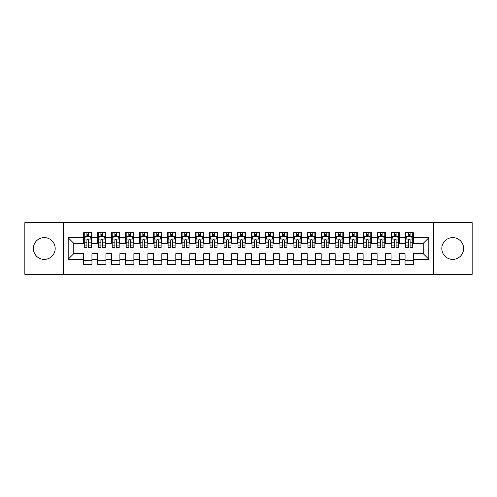 <?xml version="1.0" encoding="UTF-8"?>
<svg xmlns="http://www.w3.org/2000/svg" width="497" height="497" viewBox="0 0 497 497"><rect width="100%" height="100%" fill="white"/><g stroke="black" fill="none" stroke-linecap="round" stroke-linejoin="round"><path stroke-width="0.75" d="M452.717 237.597A10.903 10.903 0 0 0 441.814 248.5A10.903 10.903 0 0 0 452.717 259.403A10.903 10.903 0 0 0 463.62 248.5A10.903 10.903 0 0 0 452.717 237.597M44.276 237.597A10.903 10.903 0 0 0 33.374 248.5A10.903 10.903 0 0 0 44.276 259.403A10.903 10.903 0 0 0 55.179 248.5A10.903 10.903 0 0 0 44.276 237.597M63.566 222.644L24.85 222.644L24.85 274.363L63.566 274.363L63.566 222.644L433.427 222.644L433.427 274.356L472.15 274.363L472.15 222.644L433.427 222.637M63.566 274.363L433.427 274.363M68.182 259.26L68.182 237.74L83.558 237.74L83.558 243.331L73.773 243.331L73.773 253.675L68.182 259.26L83.558 259.26L83.558 264.224L91.945 264.224L91.945 259.26L97.536 259.26L97.536 264.224L105.923 264.224L105.923 259.26L111.514 259.26L111.514 264.224L119.901 264.224L119.901 259.26L125.492 259.26L125.492 264.224L133.879 264.224L133.879 259.26L139.471 259.26L139.471 264.224L147.857 264.224L147.857 259.26L153.449 259.26L153.449 264.224L161.836 264.224L161.836 259.26L167.427 259.26L167.427 264.224L175.814 264.224L175.814 259.26L181.405 259.26L181.405 264.224L189.792 264.224L189.792 259.26L195.383 259.26L195.383 264.224L203.77 264.224L203.77 259.26L209.361 259.26L209.361 264.224L217.748 264.224L217.748 259.26L223.339 259.26L223.339 264.224L231.726 264.224L231.726 259.26L237.317 259.26L237.317 264.224L245.704 264.224L245.704 259.26L251.296 259.26L251.296 264.224L259.683 264.224L259.683 259.26L265.274 259.26L265.274 264.224L273.661 264.224L273.661 259.26L279.252 259.26L279.252 264.224L287.639 264.224L287.639 259.26L293.23 259.26L293.23 264.224L301.617 264.224L301.617 259.26L307.208 259.26L307.208 264.224L315.595 264.224L315.595 259.26L321.186 259.26L321.186 264.224L329.573 264.224L329.573 259.26L335.164 259.26L335.164 264.224L343.551 264.224L343.551 259.26L349.142 259.26L349.142 264.224L357.529 264.224L357.529 259.26L363.121 259.26L363.121 264.224L371.507 264.224L371.507 259.26L377.099 259.26L377.099 264.224L385.486 264.224L385.486 259.26L391.077 259.26L391.077 264.224L399.464 264.224L399.464 259.26L405.055 259.26L405.055 264.224L413.442 264.224L413.442 253.675L423.227 253.675L423.227 243.331L413.442 243.331M423.227 253.675L428.818 259.26L428.818 237.74L413.442 237.74L413.442 232.776L405.055 232.776L405.055 237.74L399.464 237.74L399.464 232.776L391.077 232.776L391.077 237.74L385.486 237.74L385.486 232.776L377.099 232.776L377.099 237.74L371.507 237.74L371.507 232.776L363.121 232.776L363.121 237.74L357.529 237.74L357.529 232.776L349.142 232.776L349.142 237.74L343.551 237.74L343.551 232.776L335.164 232.776L335.164 237.74L329.573 237.74L329.573 232.776L321.186 232.776L321.186 237.74L315.595 237.74L315.595 232.776L307.208 232.776L307.208 237.74L301.617 237.74L301.617 232.776L293.23 232.776L293.23 237.74L287.639 237.74L287.639 232.776L279.252 232.776L279.252 237.74L273.661 237.74L273.661 232.776L265.274 232.776L265.274 237.74L259.683 237.74L259.683 232.776L251.296 232.776L251.296 237.74L245.704 237.74L245.704 232.776L237.317 232.776L237.317 237.74L231.726 237.74L231.726 232.776L223.339 232.776L223.339 237.74L217.748 237.74L217.748 232.776L209.361 232.776L209.361 237.74L203.77 237.74L203.77 232.776L195.383 232.776L195.383 237.74L189.792 237.74L189.792 232.776L181.405 232.776L181.405 237.74L175.814 237.74L175.814 232.776L167.427 232.776L167.427 237.74L161.836 237.74L161.836 232.776L153.449 232.776L153.449 237.74L147.857 237.74L147.857 232.776L139.471 232.776L139.471 237.74L133.879 237.74L133.879 232.776L125.492 232.776L125.492 237.74L119.901 237.74L119.901 232.776L111.514 232.776L111.514 237.74L105.923 237.74L105.923 232.776L97.536 232.776L97.536 237.74L91.945 237.74L91.945 232.776L83.558 232.776L83.558 237.74M428.818 259.26L413.442 259.26M399.464 259.26L399.464 253.675L405.055 253.675L405.055 259.26M413.442 237.74L413.442 243.325M428.818 237.74L423.227 243.331M385.486 259.26L385.486 253.675L391.077 253.675L391.077 259.26M405.055 243.331L399.464 243.331M405.055 237.74L405.055 243.325M399.464 237.74L399.464 243.325M371.507 259.26L371.507 253.675L377.099 253.675L377.099 259.26M391.077 243.331L385.486 243.331M391.077 237.74L391.077 243.325M385.486 237.74L385.486 243.325M357.529 259.26L357.529 253.675L363.121 253.675L363.121 259.26M377.099 243.331L371.507 243.331M377.099 237.74L377.099 243.325M371.507 237.74L371.507 243.325M343.551 259.26L343.551 253.675L349.142 253.675L349.142 259.26M363.121 243.331L357.529 243.331L357.529 237.74M363.121 237.74L363.121 243.325M329.573 259.26L329.573 253.675L335.164 253.675L335.164 259.26M349.142 237.74L349.142 243.331L343.551 243.331L343.551 237.74M315.595 259.26L315.595 253.675L321.186 253.675L321.186 259.26M335.164 237.74L335.164 243.331L329.573 243.331L329.573 237.74M301.617 259.26L301.617 253.675L307.208 253.675L307.208 259.26M321.186 237.74L321.186 243.331L315.595 243.331L315.595 237.74M287.639 259.26L287.639 253.675L293.23 253.675L293.23 259.26M307.208 237.74L307.208 243.331L301.617 243.331L301.617 237.74M273.661 259.26L273.661 253.675L279.252 253.675L279.252 259.26M293.23 237.74L293.23 243.331L287.639 243.331L287.639 237.74M259.683 259.26L259.683 253.675L265.274 253.675L265.274 259.26M279.252 237.74L279.252 243.331L273.661 243.331L273.661 237.74M245.704 259.26L245.704 253.675L251.296 253.675L251.296 259.26M265.274 237.74L265.274 243.331L259.683 243.331L259.683 237.74M231.726 259.26L231.726 253.675L237.317 253.675L237.317 259.26M251.296 237.74L251.296 243.331L245.704 243.331L245.704 237.74M217.748 259.26L217.748 253.675L223.339 253.675L223.339 259.26M237.317 237.74L237.317 243.331L231.726 243.331L231.726 237.74M203.77 259.26L203.77 253.675L209.361 253.675L209.361 259.26M223.339 237.74L223.339 243.331L217.748 243.331L217.748 237.74M189.792 259.26L189.792 253.675L195.383 253.675L195.383 259.26M209.361 237.74L209.361 243.331L203.77 243.331L203.77 237.74M175.814 259.26L175.814 253.675L181.405 253.675L181.405 259.26M195.383 237.74L195.383 243.331L189.792 243.331L189.792 237.74M161.836 259.26L161.836 253.675L167.427 253.675L167.427 259.26M181.405 237.74L181.405 243.331L175.814 243.331L175.814 237.74M147.857 259.26L147.857 253.675L153.449 253.675L153.449 259.26M167.427 237.74L167.427 243.331L161.836 243.331L161.836 237.74M133.879 259.26L133.879 253.675L139.471 253.675L139.471 259.26M153.449 237.74L153.449 243.331L147.857 243.331L147.857 237.74M119.901 259.26L119.901 253.675L125.492 253.675L125.492 259.26M139.471 237.74L139.471 243.331L133.879 243.331L133.879 237.74M105.923 259.26L105.923 253.675L111.514 253.675L111.514 259.26M125.492 237.74L125.492 243.331L119.901 243.331L119.901 237.74M91.945 259.26L91.945 253.675L97.536 253.675L97.536 259.26M111.514 237.74L111.514 243.331L105.923 243.331L105.923 237.74M73.773 253.675L83.558 253.675L83.558 259.26M97.536 237.74L97.536 243.331L91.945 243.331L91.945 237.74M405.055 236.268L405.751 236.268M412.74 236.268L413.442 236.268M391.077 236.268L391.773 236.268M398.762 236.268L399.464 236.268M377.099 236.268L377.795 236.268M384.784 236.268L385.486 236.268M363.121 236.268L363.816 236.268M370.805 236.268L371.507 236.268M349.142 236.268L349.838 236.268M356.827 236.268L357.529 236.268M335.164 236.268L335.86 236.268M342.849 236.268L343.551 236.268M321.186 236.268L321.882 236.268M328.871 236.268L329.573 236.268M307.208 236.268L307.904 236.268M314.893 236.268L315.595 236.268M293.23 236.268L293.926 236.268M300.915 236.268L301.617 236.268M279.252 236.268L279.948 236.268M286.937 236.268L287.639 236.268M265.274 236.268L265.97 236.268M272.959 236.268L273.661 236.268M251.296 236.268L251.991 236.268M258.98 236.268L259.683 236.268M237.317 236.268L238.013 236.268M245.002 236.268L245.704 236.268M223.339 236.268L224.035 236.268M231.024 236.268L231.726 236.268M209.361 236.268L210.057 236.268M217.046 236.268L217.748 236.268M195.383 236.268L196.079 236.268M203.068 236.268L203.77 236.268M181.405 236.268L182.101 236.268M189.09 236.268L189.792 236.268M167.427 236.268L168.123 236.268M175.112 236.268L175.814 236.268M153.449 236.268L154.145 236.268M161.134 236.268L161.836 236.268M139.471 236.268L140.166 236.268M147.155 236.268L147.857 236.268M125.492 236.268L126.188 236.268M133.177 236.268L133.879 236.268M111.514 236.268L112.21 236.268M119.199 236.268L119.901 236.268M97.536 236.268L98.232 236.268M105.221 236.268L105.923 236.268M83.558 236.268L84.254 236.268M91.243 236.268L91.945 236.268M83.558 260.732L91.945 260.732M97.536 260.732L105.923 260.732M111.514 260.732L119.901 260.732M125.492 260.732L133.879 260.732M139.471 260.732L147.857 260.732M153.449 260.732L161.836 260.732M167.427 260.732L175.814 260.732M181.405 260.732L189.792 260.732M195.383 260.732L203.77 260.732M209.361 260.732L217.748 260.732M223.339 260.732L231.726 260.732M237.317 260.732L245.704 260.732M251.296 260.732L259.683 260.732M265.274 260.732L273.661 260.732M279.252 260.732L287.639 260.732M293.23 260.732L301.617 260.732M307.208 260.732L315.595 260.732M321.186 260.732L329.573 260.732M335.164 260.732L343.551 260.732M349.142 260.732L357.529 260.732M363.121 260.732L371.507 260.732M377.099 260.732L385.486 260.732M391.077 260.732L399.464 260.732M405.055 260.732L413.442 260.732M68.182 237.74L73.773 243.331M88.59 234.59L86.913 234.59M85.658 236.342L84.26 239.138L84.26 242.163M84.26 239.132L84.26 236.51L85.571 236.51M84.254 236.51L84.254 232.776M88.59 242.163L91.243 242.163L91.243 247.661L88.59 247.661L88.59 240.181C88.031 239.107 87.472 239.107 86.913 240.181L86.913 242.163L84.254 242.163L84.254 247.661L86.913 247.661L86.913 245.909L84.26 245.909M91.249 236.51L91.249 242.163M89.932 236.51L91.243 236.51L91.243 232.776M91.249 239.138L89.845 236.342L85.652 236.342M86.913 236.342L86.913 232.776M88.59 232.776L88.59 236.342M86.913 242.163L86.913 245.909M88.59 236.268L86.913 236.268M102.568 234.59L100.891 234.59M99.636 236.342L98.238 239.138L98.238 242.163M98.238 239.132L98.238 236.51L99.549 236.51M98.232 236.51L98.232 232.776M102.568 242.163L105.221 242.163L105.221 247.661L102.568 247.661L102.568 240.181C102.009 239.107 101.45 239.107 100.891 240.181L100.891 242.163L98.232 242.163L98.232 247.661L100.891 247.661L100.891 245.909L98.238 245.909M105.227 236.51L105.227 242.163M103.91 236.51L105.221 236.51L105.221 232.776M105.227 239.138L103.823 236.342L99.63 236.342M100.891 236.342L100.891 232.776M102.568 232.776L102.568 236.342M100.891 242.163L100.891 245.909M102.568 236.268L100.891 236.268M116.546 234.59L114.869 234.59M113.614 236.342L112.216 239.138L112.216 242.163M112.216 239.132L112.216 236.51L113.527 236.51M112.21 236.51L112.21 232.776M116.546 242.163L119.199 242.163L119.199 247.661L116.546 247.661L116.546 240.181C115.987 239.107 115.428 239.107 114.869 240.181L114.869 242.163L112.21 242.163L112.21 247.661L114.869 247.661L114.869 245.909L112.216 245.909M119.205 236.51L119.205 242.163M117.888 236.51L119.199 236.51L119.199 232.776M119.205 239.138L117.801 236.342L113.608 236.342M114.869 236.342L114.869 232.776M116.546 232.776L116.546 236.342M114.869 242.163L114.869 245.909M116.546 236.268L114.869 236.268M130.525 234.59L128.847 234.59M127.592 236.342L126.195 239.138L126.195 242.163M126.195 239.132L126.195 236.51L127.505 236.51M126.188 236.51L126.188 232.776M130.525 242.163L133.177 242.163L133.177 247.661L130.525 247.661L130.525 240.181C129.965 239.107 129.406 239.107 128.847 240.181L128.847 242.163L126.188 242.163L126.188 247.661L128.847 247.661L128.847 245.909L126.195 245.909M133.184 236.51L133.184 242.163M131.867 236.51L133.177 236.51L133.177 232.776M133.184 239.138L131.78 236.342L127.586 236.342M128.847 236.342L128.847 232.776M130.525 232.776L130.525 236.342M128.847 242.163L128.847 245.909M130.525 236.268L128.847 236.268M144.503 234.59L142.825 234.59M141.57 236.342L140.173 239.138L140.173 242.163M140.173 239.132L140.173 236.51L141.483 236.51M140.166 236.51L140.166 232.776M144.503 242.163L147.155 242.163L147.155 247.661L144.503 247.661L144.503 240.181C143.944 239.107 143.385 239.107 142.825 240.181L142.825 242.163L140.166 242.163L140.166 247.661L142.825 247.661L142.825 245.909L140.173 245.909M147.162 236.51L147.162 242.163M145.845 236.51L147.155 236.51L147.155 232.776M147.162 239.138L145.758 236.342L141.564 236.342M142.825 236.342L142.825 232.776M144.503 232.776L144.503 236.342M142.825 242.163L142.825 245.909M144.503 236.268L142.825 236.268M158.481 234.59L156.803 234.59M155.549 236.342L154.151 239.138L154.151 242.163M154.151 239.132L154.151 236.51L155.462 236.51M154.145 236.51L154.145 232.776M158.481 242.163L161.134 242.163L161.134 247.661L158.481 247.661L158.481 240.181C157.922 239.107 157.363 239.107 156.803 240.181L156.803 242.163L154.145 242.163L154.145 247.661L156.803 247.661L156.803 245.909L154.151 245.909M161.14 236.51L161.14 242.163M159.823 236.51L161.134 236.51L161.134 232.776M161.14 239.138L159.736 236.342L155.542 236.342M156.803 236.342L156.803 232.776M158.481 232.776L158.481 236.342M156.803 242.163L156.803 245.909M158.481 236.268L156.803 236.268M172.459 234.59L170.782 234.59M169.527 236.342L168.129 239.138L168.129 242.163M168.129 239.132L168.129 236.51L169.44 236.51M168.123 236.51L168.123 232.776M172.459 242.163L175.112 242.163L175.112 247.661L172.459 247.661L172.459 240.181C171.9 239.107 171.341 239.107 170.782 240.181L170.782 242.163L168.123 242.163L168.123 247.661L170.782 247.661L170.782 245.909L168.129 245.909M175.118 236.51L175.118 242.163M173.801 236.51L175.112 236.51L175.112 232.776M175.118 239.138L173.714 236.342L169.52 236.342M170.782 236.342L170.782 232.776M172.459 232.776L172.459 236.342M170.782 242.163L170.782 245.909M172.459 236.268L170.782 236.268M186.437 234.59L184.76 234.59M183.505 236.342L182.107 239.138L182.107 242.163M182.107 239.132L182.107 236.51L183.418 236.51M182.101 236.51L182.101 232.776M186.437 242.163L189.09 242.163L189.09 247.661L186.437 247.661L186.437 240.181C185.878 239.107 185.319 239.107 184.76 240.181L184.76 242.163L182.101 242.163L182.101 247.661L184.76 247.661L184.76 245.909L182.107 245.909M189.096 236.51L189.096 242.163M187.779 236.51L189.09 236.51L189.09 232.776M189.096 239.138L187.692 236.342L183.499 236.342M184.76 236.342L184.76 232.776M186.437 232.776L186.437 236.342M184.76 242.163L184.76 245.909M186.437 236.268L184.76 236.268M200.415 234.59L198.738 234.59M197.483 236.342L196.085 239.138L196.085 242.163M196.085 239.132L196.085 236.51L197.396 236.51M196.079 236.51L196.079 232.776M200.415 242.163L203.068 242.163L203.068 247.661L200.415 247.661L200.415 240.181C199.856 239.107 199.297 239.107 198.738 240.181L198.738 242.163L196.079 242.163L196.079 247.661L198.738 247.661L198.738 245.909L196.085 245.909M203.074 236.51L203.074 242.163M201.757 236.51L203.068 236.51L203.068 232.776M203.074 239.138L201.67 236.342L197.477 236.342M198.738 236.342L198.738 232.776M200.415 232.776L200.415 236.342M198.738 242.163L198.738 245.909M200.415 236.268L198.738 236.268M214.393 234.59L212.716 234.59M211.461 236.342L210.063 239.138L210.063 242.163M210.063 239.132L210.063 236.51L211.374 236.51M210.057 236.51L210.057 232.776M214.393 242.163L217.046 242.163L217.046 247.661L214.393 247.661L214.393 240.181C213.834 239.107 213.275 239.107 212.716 240.181L212.716 242.163L210.057 242.163L210.057 247.661L212.716 247.661L212.716 245.909L210.063 245.909M217.052 236.51L217.052 242.163M215.735 236.51L217.046 236.51L217.046 232.776M217.052 239.138L215.648 236.342L211.455 236.342M212.716 236.342L212.716 232.776M214.393 232.776L214.393 236.342M212.716 242.163L212.716 245.909M214.393 236.268L212.716 236.268M228.371 234.59L226.694 234.59M225.439 236.342L224.041 239.138L224.041 242.163M224.041 239.132L224.041 236.51L225.352 236.51M224.035 236.51L224.035 232.776M228.371 242.163L231.024 242.163L231.024 247.661L228.371 247.661L228.371 240.181C227.812 239.107 227.253 239.107 226.694 240.181L226.694 242.163L224.035 242.163L224.035 247.661L226.694 247.661L226.694 245.909L224.041 245.909M231.03 236.51L231.03 242.163M229.713 236.51L231.024 236.51L231.024 232.776M231.03 239.138L229.626 236.342L225.433 236.342M226.694 236.342L226.694 232.776M228.371 232.776L228.371 236.342M226.694 242.163L226.694 245.909M228.371 236.268L226.694 236.268M242.35 234.59L240.672 234.59M239.417 236.342L238.02 239.138L238.02 242.163M238.02 239.132L238.02 236.51L239.33 236.51M238.013 236.51L238.013 232.776M242.35 242.163L245.002 242.163L245.002 247.661L242.35 247.661L242.35 240.181C241.79 239.107 241.231 239.107 240.672 240.181L240.672 242.163L238.013 242.163L238.013 247.661L240.672 247.661L240.672 245.909L238.02 245.909M245.009 236.51L245.009 242.163M243.692 236.51L245.002 236.51L245.002 232.776M245.009 239.138L243.605 236.342L239.411 236.342M240.672 236.342L240.672 232.776M242.35 232.776L242.35 236.342M240.672 242.163L240.672 245.909M242.35 236.268L240.672 236.268M256.328 234.59L254.65 234.59M253.395 236.342L251.998 239.138L251.998 242.163M251.998 239.132L251.998 236.51L253.308 236.51M251.991 236.51L251.991 232.776M256.328 242.163L258.98 242.163L258.98 247.661L256.328 247.661L256.328 240.181C255.769 239.107 255.209 239.107 254.65 240.181L254.65 242.163L251.991 242.163L251.991 247.661L254.65 247.661L254.65 245.909L251.998 245.909M258.987 236.51L258.987 242.163M257.67 236.51L258.98 236.51L258.98 232.776M258.987 239.138L257.583 236.342L253.389 236.342M254.65 236.342L254.65 232.776M256.328 232.776L256.328 236.342M254.65 242.163L254.65 245.909M256.328 236.268L254.65 236.268M270.306 234.59L268.628 234.59M267.374 236.342L265.976 239.138L265.976 242.163M265.976 239.132L265.976 236.51L267.287 236.51M265.97 236.51L265.97 232.776M270.306 242.163L272.959 242.163L272.959 247.661L270.306 247.661L270.306 240.181C269.747 239.107 269.188 239.107 268.628 240.181L268.628 242.163L265.97 242.163L265.97 247.661L268.628 247.661L268.628 245.909L265.976 245.909M272.965 236.51L272.965 242.163M271.648 236.51L272.959 236.51L272.959 232.776M272.965 239.138L271.561 236.342L267.367 236.342M268.628 236.342L268.628 232.776M270.306 232.776L270.306 236.342M268.628 242.163L268.628 245.909M270.306 236.268L268.628 236.268M284.284 234.59L282.607 234.59M281.352 236.342L279.954 239.138L279.954 242.163M279.954 239.132L279.954 236.51L281.265 236.51M279.948 236.51L279.948 232.776M284.284 242.163L286.937 242.163L286.937 247.661L284.284 247.661L284.284 240.181C283.725 239.107 283.166 239.107 282.607 240.181L282.607 242.163L279.948 242.163L279.948 247.661L282.607 247.661L282.607 245.909L279.954 245.909M286.943 236.51L286.943 242.163M285.626 236.51L286.937 236.51L286.937 232.776M286.943 239.138L285.539 236.342L281.345 236.342M282.607 236.342L282.607 232.776M284.284 232.776L284.284 236.342M282.607 242.163L282.607 245.909M284.284 236.268L282.607 236.268M298.262 234.59L296.585 234.59M295.33 236.342L293.932 239.138L293.932 242.163M293.932 239.132L293.932 236.51L295.243 236.51M293.926 236.51L293.926 232.776M298.262 242.163L300.915 242.163L300.915 247.661L298.262 247.661L298.262 240.181C297.703 239.107 297.144 239.107 296.585 240.181L296.585 242.163L293.926 242.163L293.926 247.661L296.585 247.661L296.585 245.909L293.932 245.909M300.921 236.51L300.921 242.163M299.604 236.51L300.915 236.51L300.915 232.776M300.921 239.138L299.517 236.342L295.324 236.342M296.585 236.342L296.585 232.776M298.262 232.776L298.262 236.342M296.585 242.163L296.585 245.909M298.262 236.268L296.585 236.268M312.24 234.59L310.563 234.59M309.308 236.342L307.91 239.138L307.91 242.163M307.91 239.132L307.91 236.51L309.221 236.51M307.904 236.51L307.904 232.776M312.24 242.163L314.893 242.163L314.893 247.661L312.24 247.661L312.24 240.181C311.681 239.107 311.122 239.107 310.563 240.181L310.563 242.163L307.904 242.163L307.904 247.661L310.563 247.661L310.563 245.909L307.91 245.909M314.899 236.51L314.899 242.163M313.582 236.51L314.893 236.51L314.893 232.776M314.899 239.138L313.495 236.342L309.302 236.342M310.563 236.342L310.563 232.776M312.24 232.776L312.24 236.342M310.563 242.163L310.563 245.909M312.24 236.268L310.563 236.268M326.218 234.59L324.541 234.59M323.286 236.342L321.888 239.138L321.888 242.163M321.888 239.132L321.888 236.51L323.199 236.51M321.882 236.51L321.882 232.776M326.218 242.163L328.871 242.163L328.871 247.661L326.218 247.661L326.218 240.181C325.659 239.107 325.1 239.107 324.541 240.181L324.541 242.163L321.882 242.163L321.882 247.661L324.541 247.661L324.541 245.909L321.888 245.909M328.877 236.51L328.877 242.163M327.56 236.51L328.871 236.51L328.871 232.776M328.877 239.138L327.473 236.342L323.28 236.342M324.541 236.342L324.541 232.776M326.218 232.776L326.218 236.342M324.541 242.163L324.541 245.909M326.218 236.268L324.541 236.268M340.197 234.59L338.519 234.59M337.264 236.342L335.866 239.138L335.866 242.163M335.866 239.132L335.866 236.51L337.177 236.51M335.86 236.51L335.86 232.776M340.197 242.163L342.849 242.163L342.849 247.661L340.197 247.661L340.197 240.181C339.637 239.107 339.078 239.107 338.519 240.181L338.519 242.163L335.86 242.163L335.86 247.661L338.519 247.661L338.519 245.909L335.866 245.909M342.855 236.51L342.855 242.163M341.538 236.51L342.849 236.51L342.849 232.776M342.855 239.138L341.451 236.342L337.258 236.342M338.519 236.342L338.519 232.776M340.197 232.776L340.197 236.342M338.519 242.163L338.519 245.909M340.197 236.268L338.519 236.268M354.175 234.59L352.497 234.59M351.242 236.342L349.845 239.138L349.845 242.163M349.845 239.132L349.845 236.51L351.155 236.51M349.838 236.51L349.838 232.776M354.175 242.163L356.827 242.163L356.827 247.661L354.175 247.661L354.175 240.181C353.615 239.107 353.056 239.107 352.497 240.181L352.497 242.163L349.838 242.163L349.838 247.661L352.497 247.661L352.497 245.909L349.845 245.909M356.834 236.51L356.834 242.163M355.517 236.51L356.827 236.51L356.827 232.776M356.834 239.138L355.43 236.342L351.236 236.342M352.497 236.342L352.497 232.776M354.175 232.776L354.175 236.342M352.497 242.163L352.497 245.909M354.175 236.268L352.497 236.268M368.153 234.59L366.475 234.59M365.22 236.342L363.823 239.138L363.823 242.163M363.823 239.132L363.823 236.51L365.133 236.51M363.816 236.51L363.816 232.776M368.153 242.163L370.805 242.163L370.805 247.661L368.153 247.661L368.153 240.181C367.594 239.107 367.034 239.107 366.475 240.181L366.475 242.163L363.816 242.163L363.816 247.661L366.475 247.661L366.475 245.909L363.823 245.909M370.812 236.51L370.812 242.163M369.495 236.51L370.805 236.51L370.805 232.776M370.812 239.138L369.408 236.342L365.214 236.342M366.475 236.342L366.475 232.776M368.153 232.776L368.153 236.342M366.475 242.163L366.475 245.909M368.153 236.268L366.475 236.268M382.131 234.59L380.453 234.59M379.199 236.342L377.801 239.138L377.801 242.163M377.801 239.132L377.801 236.51L379.112 236.51M377.795 236.51L377.795 232.776M382.131 242.163L384.784 242.163L384.784 247.661L382.131 247.661L382.131 240.181C381.572 239.107 381.013 239.107 380.453 240.181L380.453 242.163L377.795 242.163L377.795 247.661L380.453 247.661L380.453 245.909L377.801 245.909M384.79 236.51L384.79 242.163M383.473 236.51L384.784 236.51L384.784 232.776M384.79 239.138L383.386 236.342L379.192 236.342M380.453 236.342L380.453 232.776M382.131 232.776L382.131 236.342M380.453 242.163L380.453 245.909M382.131 236.268L380.453 236.268M396.109 234.59L394.432 234.59M393.177 236.342L391.779 239.138L391.779 242.163M391.779 239.132L391.779 236.51L393.09 236.51M391.773 236.51L391.773 232.776M396.109 242.163L398.762 242.163L398.762 247.661L396.109 247.661L396.109 240.181C395.55 239.107 394.991 239.107 394.432 240.181L394.432 242.163L391.773 242.163L391.773 247.661L394.432 247.661L394.432 245.909L391.779 245.909M398.768 236.51L398.768 242.163M397.451 236.51L398.762 236.51L398.762 232.776M398.768 239.138L397.364 236.342L393.17 236.342M394.432 236.342L394.432 232.776M396.109 232.776L396.109 236.342M394.432 242.163L394.432 245.909M396.109 236.268L394.432 236.268M410.087 234.59L408.41 234.59M407.155 236.342L405.757 239.138L405.757 242.163M405.757 239.132L405.757 236.51L407.068 236.51M405.751 236.51L405.751 232.776M410.087 242.163L412.74 242.163L412.74 247.661L410.087 247.661L410.087 240.181C409.528 239.107 408.969 239.107 408.41 240.181L408.41 242.163L405.751 242.163L405.751 247.661L408.41 247.661L408.41 245.909L405.757 245.909M412.746 236.51L412.746 242.163M411.429 236.51L412.74 236.51L412.74 232.776M412.746 239.138L411.342 236.342L407.149 236.342M408.41 236.342L408.41 232.776M410.087 232.776L410.087 236.342M408.41 242.163L408.41 245.909M410.087 236.268L408.41 236.268M91.212 239.063L84.291 239.063M91.249 245.909L88.59 245.909M88.59 235.479L86.913 235.479M105.19 239.063L98.269 239.063M105.227 245.909L102.568 245.909M102.568 235.479L100.891 235.479M119.168 239.063L112.247 239.063M119.205 245.909L116.546 245.909M116.546 235.479L114.869 235.479M133.146 239.063L126.226 239.063M133.184 245.909L130.525 245.909M130.525 235.479L128.847 235.479M147.124 239.063L140.204 239.063M147.162 245.909L144.503 245.909M144.503 235.479L142.825 235.479M161.103 239.063L154.182 239.063M161.14 245.909L158.481 245.909M158.481 235.479L156.803 235.479M175.081 239.063L168.16 239.063M175.118 245.909L172.459 245.909M172.459 235.479L170.782 235.479M189.059 239.063L182.138 239.063M189.096 245.909L186.437 245.909M186.437 235.479L184.76 235.479M203.037 239.063L196.116 239.063M203.074 245.909L200.415 245.909M200.415 235.479L198.738 235.479M217.015 239.063L210.094 239.063M217.052 245.909L214.393 245.909M214.393 235.479L212.716 235.479M230.993 239.063L224.072 239.063M231.03 245.909L228.371 245.909M228.371 235.479L226.694 235.479M244.971 239.063L238.051 239.063M245.009 245.909L242.35 245.909M242.35 235.479L240.672 235.479M258.949 239.063L252.029 239.063M258.987 245.909L256.328 245.909M256.328 235.479L254.65 235.479M272.928 239.063L266.007 239.063M272.965 245.909L270.306 245.909M270.306 235.479L268.628 235.479M286.906 239.063L279.985 239.063M286.943 245.909L284.284 245.909M284.284 235.479L282.607 235.479M300.884 239.063L293.963 239.063M300.921 245.909L298.262 245.909M298.262 235.479L296.585 235.479M314.862 239.063L307.941 239.063M314.899 245.909L312.24 245.909M312.24 235.479L310.563 235.479M328.84 239.063L321.919 239.063M328.877 245.909L326.218 245.909M326.218 235.479L324.541 235.479M342.818 239.063L335.897 239.063M342.855 245.909L340.197 245.909M340.197 235.479L338.519 235.479M356.796 239.063L349.876 239.063M356.834 245.909L354.175 245.909M354.175 235.479L352.497 235.479M370.774 239.063L363.854 239.063M370.812 245.909L368.153 245.909M368.153 235.479L366.475 235.479M384.753 239.063L377.832 239.063M384.79 245.909L382.131 245.909M382.131 235.479L380.453 235.479M398.731 239.063L391.81 239.063M398.768 245.909L396.109 245.909M396.109 235.479L394.432 235.479M412.709 239.063L405.788 239.063M412.746 245.909L410.087 245.909M410.087 235.479L408.41 235.479"/></g></svg>
